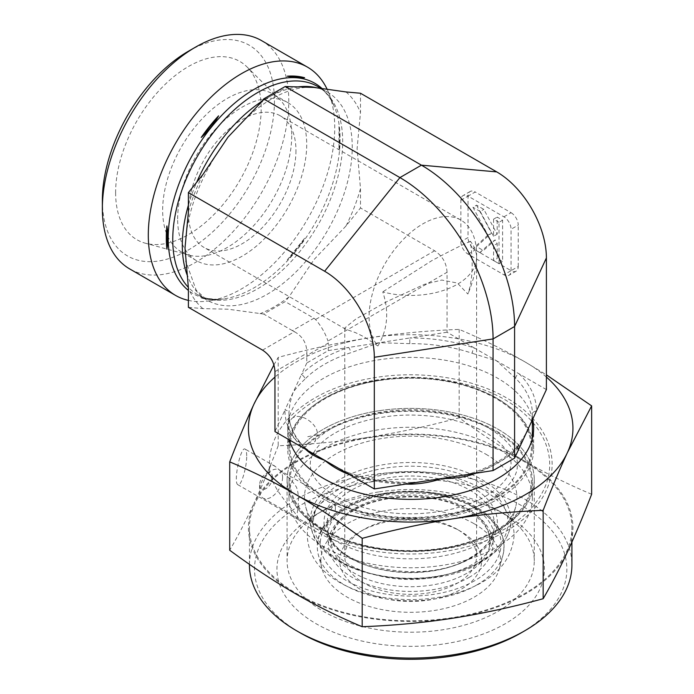 <?xml version="1.0" encoding="UTF-8"?>
<svg xmlns="http://www.w3.org/2000/svg" width="694" height="694" viewBox="0 0 694 694"><rect width="100%" height="100%" fill="white"/><g stroke="black" fill="none" stroke-linecap="round" stroke-linejoin="round"><path stroke-width="0.52" stroke-dasharray="3.47 2.6" d="M531.3 422.143L532.367 414.396A121.684 70.259 0 0 0 532.367 413.893A121.684 70.259 0 0 0 515.633 378.334A4.06 2.854 -45.5 0 1 519.129 373.84A125.744 72.601 180 0 1 536.419 411.1A4.06 3.314 -179.3 0 0 532.367 414.361C531.378 424.954 530.806 421.935 530.355 424.173M515.633 378.334L496.731 360.906L474.323 347.972A4.06 1.674 108.7 0 0 472.276 353.298A121.684 70.259 0 0 0 409.816 343.643L409.79 337.987L348.588 347.451A4.06 1.64 71.8 0 1 350.591 352.804A121.684 70.259 0 0 0 304.866 379.202A4.06 2.88 -135.5 0 0 301.343 374.734L284.939 410.067A4.06 3.314 0.7 0 1 288.999 413.39A121.684 70.259 0 0 0 288.999 413.893A121.684 70.259 0 0 0 305.473 449.2M546.404 389.586L496.731 360.906L472.276 353.298M409.816 343.643L379.184 342.723L350.591 352.804M475.806 473.239A121.684 70.259 0 0 0 516.492 448.584A4.06 2.88 44.5 0 1 517.091 446.945A4.06 2.88 44.5 0 1 517.134 446.901A4.06 2.88 44.5 0 1 520.023 446.433A125.744 72.601 180 0 1 472.779 473.707A4.06 1.64 -108.2 0 0 471.538 473.161A4.06 1.64 -108.2 0 0 470.888 474.002M516.492 448.584L523.198 439.597M304.866 379.202C299.713 384.112 295.8 388.51 293.146 392.396C290.474 400.004 289.086 407.005 288.999 413.39M411.551 483.18L411.559 482.434L411.577 483.18A125.744 72.601 180 0 1 347.035 473.195A4.06 1.674 -71.3 0 1 348.327 472.657A4.06 1.674 -71.3 0 1 349.091 474.375M305.733 449.348A4.06 2.854 134.5 0 0 305.1 447.769A4.06 2.854 134.5 0 0 302.237 447.326A125.744 72.601 180 0 1 284.939 410.067L274.954 431.581M447.049 332.226L409.79 337.987A125.744 72.601 180 0 1 474.323 347.972L447.049 332.226L447.049 272.282L327.976 341.023L328.288 343.062L306.783 355.484L306.861 353.211L274.954 371.637M306.783 363.014L301.343 374.734A125.744 72.601 180 0 1 348.588 347.451L328.288 350.591L306.783 363.014L306.783 355.484M457.294 529.401A65.913 38.057 0 0 0 364.072 529.401A65.913 38.057 0 0 0 344.771 556.302A65.913 38.057 0 0 0 410.683 594.359A65.913 38.057 0 0 0 476.596 556.302A65.913 38.057 0 0 0 457.294 529.401L460.877 531.465A70.988 40.981 180 0 1 460.877 589.423A70.988 40.981 180 0 1 360.49 589.423A70.988 40.981 180 0 1 360.49 531.465A70.988 40.981 180 0 1 460.877 531.465L457.294 529.401M377.883 345.968L364.072 336.824L355.536 332.652L345.716 329.216L344.771 328.002L356.074 318.876L387.616 301.231L424.407 284.34L441.766 280.064L457.294 283.005L467.86 294.03C472.562 280.775 473.403 263.2 470.393 241.286A65.913 38.057 180 0 1 476.596 257.405A65.913 38.057 180 0 1 382.758 291.879C389.282 311.771 387.651 329.797 377.883 345.968A76.054 43.913 -60 0 1 388.944 257.379A76.054 43.913 -60 0 1 460.903 220.102A76.054 43.913 -60 0 1 467.86 294.03M474.21 523.77A89.838 51.868 180 0 1 499.507 568.239A89.838 51.868 180 0 1 474.21 597.126A89.838 51.868 180 0 1 382.654 609.722A89.838 51.868 180 0 1 321.86 568.239A89.838 51.868 180 0 1 370.145 514.159A89.838 51.868 180 0 1 474.21 523.77M470.393 241.286C462.959 244.47 450.163 250.89 432.015 260.519L382.758 291.879M295.956 150.598A76.054 43.913 -60 0 1 262.757 227.138A76.054 43.913 -60 0 1 204.149 247.515A76.054 43.913 -60 0 1 197.191 241.651A76.054 43.913 -60 0 1 208.252 153.053A76.054 43.913 -60 0 1 280.203 115.785A76.054 43.913 -60 0 1 295.956 150.598M496.731 398.165A121.684 70.259 0 0 0 364.116 382.932A121.684 70.259 0 0 0 288.999 447.838A121.684 70.259 0 0 0 410.683 518.097A121.684 70.259 0 0 0 532.367 447.838A121.684 70.259 0 0 0 496.731 398.165M496.731 431.278A121.684 70.259 180 0 1 532.367 480.959A121.684 70.259 180 0 1 410.683 551.218A121.684 70.259 180 0 1 288.999 480.959A121.684 70.259 180 0 1 364.116 416.053A121.684 70.259 180 0 1 496.731 431.278M496.731 447.838A121.684 70.259 0 0 0 364.116 432.614A121.684 70.259 0 0 0 288.999 497.52A121.684 70.259 0 0 0 410.683 567.77A121.684 70.259 0 0 0 532.367 497.52A121.684 70.259 0 0 0 496.731 447.838M485.791 454.154A106.225 61.324 180 0 1 515.694 506.733A106.225 61.324 180 0 1 485.791 540.886A106.225 61.324 180 0 1 377.545 555.781A106.225 61.324 180 0 1 305.664 506.733A106.225 61.324 180 0 1 362.754 442.789A106.225 61.324 180 0 1 485.791 454.154M328.288 350.591L328.288 343.062M261.482 40.573A131.825 76.114 -60 0 1 261.482 192.793A131.825 76.114 -60 0 1 129.657 268.908M102.356 200.28A121.684 70.259 120 0 0 188.395 249.953A121.684 70.259 120 0 0 274.442 100.916A121.684 70.259 120 0 0 188.395 51.243M327.126 89.248A131.825 76.114 -60 0 1 328.6 92.588A131.825 76.114 -60 0 1 307.433 219.321A131.825 76.114 -60 0 1 208.261 301.023A131.825 76.114 -60 0 1 188.395 300.389M115.62 192.62A102.929 59.424 120 0 0 145.254 243.186A102.929 59.424 120 0 0 221.239 206.638A102.929 59.424 120 0 0 261.178 108.576A102.929 59.424 120 0 0 247.012 66.936A102.929 59.424 120 0 0 165.692 83.861A102.929 59.424 120 0 0 115.62 192.62M291.723 135.738A91.261 52.692 -60 0 1 256.312 222.687A91.261 52.692 -60 0 1 188.942 255.097A91.261 52.692 -60 0 1 181.559 252.035A91.261 52.692 -60 0 1 162.656 210.256A91.261 52.692 -60 0 1 202.501 118.414A91.261 52.692 -60 0 1 272.829 93.959A91.261 52.692 -60 0 1 279.162 98.817A91.261 52.692 -60 0 1 291.723 135.738M177.647 218.905A91.261 52.692 -60 0 1 217.482 127.063A91.261 52.692 -60 0 1 287.81 102.608A91.261 52.692 -60 0 1 287.81 207.992A91.261 52.692 -60 0 1 196.541 260.684A91.261 52.692 -60 0 1 177.647 218.905M188.395 307.321L202.882 308.613L228.031 309.203L263.685 314.044L285.199 301.621L288.93 296.989L314.07 259.521L346.002 225.984L360.49 207.966L360.49 188.655L357.098 148.637L360.49 112.549L360.49 93.239M201.243 297.969A122.508 70.727 120 0 0 218.575 299.513C214.142 299.773 208.365 299.261 201.243 297.969L218.575 299.513M338.976 149.739A122.508 70.727 120 0 0 338.976 126.62C340.32 135.104 340.32 142.808 338.976 149.739L338.976 126.62M287.281 259.851A122.508 70.727 120 0 0 304.623 238.276C300.19 246.24 294.403 253.431 287.281 259.851L304.623 238.276M262.54 350.123L294.447 331.706L292.443 330.639L313.948 318.225L285.199 301.621M292.443 330.639L263.685 314.044M447.049 272.282C446.528 263.017 442.39 255.852 434.626 250.768L360.49 207.966M313.948 318.225L315.562 319.509C321.088 325.876 325.226 333.051 327.976 341.023M476.518 205.172L491.517 233.063L476.518 246.57L483.406 250.543L495.204 239.916L497.173 243.577L497.173 258.489L502.595 261.621L502.595 220.224L497.173 217.092L497.173 234.208L483.822 209.388L476.518 205.172L472.935 207.237L487.934 235.127L491.517 233.063M487.934 235.127L472.935 248.634L476.518 246.57M472.935 248.634L479.823 252.616L483.406 250.543M479.823 252.616L491.621 241.989L495.204 239.916M491.621 241.989L493.581 245.641L497.173 243.577M493.581 245.641L493.581 260.562L497.173 258.489M493.581 260.562L499.012 263.694L502.595 261.621M499.012 263.694L499.012 222.297L502.595 220.224M499.012 222.297L493.581 219.157L497.173 217.092M493.581 219.157L493.581 236.281L497.173 234.208M493.581 236.281L480.239 211.453L483.822 209.388M480.239 211.453L472.935 207.237M460.877 200.28L468.042 196.133A10.141 5.856 60 0 1 470.15 191.492A10.141 5.856 60 0 1 475.216 191.995L468.042 196.133L503.896 216.832A10.141 5.856 60 0 1 511.07 229.254L511.07 270.651A10.141 5.856 60 0 1 508.971 275.292A10.141 5.856 60 0 1 503.896 274.798L468.042 254.091A10.141 5.856 60 0 1 460.877 241.677L460.877 200.28A10.141 5.856 60 0 1 462.976 195.639A10.141 5.856 60 0 1 468.042 196.133L468.042 237.539L460.877 241.677M503.896 216.832L511.07 212.694L475.216 191.995M468.042 254.091L475.216 249.953A10.141 5.856 60 0 1 468.042 237.539M475.216 249.953L511.07 270.651L518.236 266.513A10.141 5.856 60 0 1 516.136 271.154A10.141 5.856 60 0 1 511.07 270.651L503.896 274.798M511.07 212.694A10.141 5.856 60 0 1 518.236 225.116L511.07 229.254M518.236 266.513L518.236 225.116M294.447 331.706C302.801 336.443 306.939 343.608 306.861 353.211M249.45 565.003A161.234 93.091 180 0 1 368.948 475.086A161.234 93.091 180 0 1 571.917 565.003M521.107 632.893A156.167 90.159 0 0 0 545.926 524.057A156.167 90.159 0 0 0 370.266 482.052A156.167 90.159 0 0 0 300.259 632.893M368.948 437.827A161.234 93.091 180 0 1 571.917 527.744A161.234 93.091 180 0 1 410.683 620.826A161.234 93.091 180 0 1 249.45 527.744A161.234 93.091 180 0 1 368.948 437.827M376.07 494.562A133.734 77.208 180 0 1 505.249 514.54A133.734 77.208 180 0 1 505.249 623.733A133.734 77.208 180 0 1 316.117 623.733A133.734 77.208 180 0 1 316.117 514.54A133.734 77.208 180 0 1 376.07 494.562M278.207 445.765C269.758 467.617 261.673 486.867 253.961 503.497A162.249 93.673 180 0 1 368.688 437.255C339.904 441.696 309.741 444.533 278.207 445.765L278.207 357.393C310.287 348.744 340.45 342.246 368.688 337.9C396.933 333.51 427.088 330.674 459.168 329.398C482.66 339.271 504.738 350.192 525.41 362.147L546.404 374.855M591.644 494.258C568.559 484.577 546.482 473.655 525.41 461.501A162.249 93.673 180 0 1 567.406 551.982A162.249 93.673 180 0 1 452.679 618.224A162.249 93.673 180 0 1 295.956 593.977A162.249 93.673 180 0 1 253.961 503.497C246.249 520.101 238.163 535.69 229.714 550.247M525.41 461.501C504.338 449.322 482.252 434.748 459.168 417.771C427.634 426.298 397.48 432.796 368.688 437.255A162.249 93.673 180 0 1 525.41 461.501M459.168 417.771L459.168 329.398M273.93 364.923L278.207 357.393M246.691 455.828C246.665 452.02 246.162 449.781 245.182 449.122C240.679 445.565 233.037 482.885 237.895 484.733C240.87 487.223 246.891 467.435 246.691 455.828M378.69 491.933A123.593 71.361 0 0 0 323.283 510.402A123.593 71.361 0 0 0 287.09 560.856A123.593 71.361 0 0 0 410.683 632.217A123.593 71.361 0 0 0 534.276 560.856A123.593 71.361 0 0 0 498.075 510.402A123.593 71.361 0 0 0 378.69 491.933M378.69 410.796A123.593 71.361 0 0 0 287.09 479.719A123.593 71.361 0 0 0 410.683 551.071A123.593 71.361 0 0 0 534.276 479.719A123.593 71.361 0 0 0 378.69 410.796A123.558 71.335 180 0 1 530.034 461.241A123.558 71.335 180 0 1 442.659 548.607A123.558 71.335 180 0 1 291.333 498.162A123.558 71.335 180 0 1 378.698 410.796M378.863 380.52A122.951 70.988 180 0 1 533.634 449.087A122.951 70.988 180 0 1 442.503 517.655A122.951 70.988 180 0 1 287.724 449.087A122.951 70.988 180 0 1 378.863 380.52M269.446 468.962C270.408 464.789 272.378 463.974 275.336 466.533L288.808 477.854C291.003 479.762 293.553 482.868 296.459 487.153C301.855 501.649 294.039 518.904 298.463 519.693L298.524 519.737C299.652 519.45 297.492 515.998 292.053 509.379C288.001 504.937 283.421 498.995 278.32 491.526C273.315 483.718 270.374 476.639 269.515 470.289L269.446 468.962M289.355 439.892A122.951 70.988 180 0 1 287.724 428.38A122.951 70.988 180 0 1 402.789 357.54A122.951 70.988 180 0 1 532.619 419.289M546.404 377.059A162.249 93.673 0 0 0 525.41 362.147A162.249 93.673 0 0 0 368.688 337.9A162.249 93.673 0 0 0 274.954 377.059M272.534 477.368A9.126 5.266 120 0 0 266.08 473.646A9.126 5.266 120 0 0 259.625 484.82A9.126 5.266 120 0 0 266.08 488.55A9.126 5.266 120 0 0 272.534 477.368M282.571 477.368A16.222 9.369 -60 0 1 275.492 493.703A16.222 9.369 -60 0 1 262.983 498.049A16.222 9.369 -60 0 1 259.625 490.623A16.222 9.369 -60 0 1 271.094 470.749A16.222 9.369 -60 0 1 279.214 469.942A16.222 9.369 -60 0 1 282.571 477.368M307.754 436.691L317.401 434.765C318.477 423.219 297.691 410.275 290.829 419.688C279.873 430.02 304.631 453.182 314.876 441.488L317.401 434.765M349.533 474.635A121.684 70.259 0 0 0 405.678 484.091M496.01 497.104A120.669 69.669 0 0 0 441.913 380.546A120.669 69.669 0 0 0 294.117 465.874A120.669 69.669 0 0 0 496.01 497.104M496.01 530.225A120.669 69.669 0 0 0 441.913 413.667A120.669 69.669 0 0 0 294.117 498.995A120.669 69.669 0 0 0 496.01 530.225M474.601 580.791A90.394 52.189 180 0 1 323.369 557.395A90.394 52.189 180 0 1 434.08 493.477A90.394 52.189 180 0 1 474.601 580.791M476.709 585.007A93.369 53.906 0 0 0 502.994 554.992A93.369 53.906 0 0 0 410.683 492.983A93.369 53.906 0 0 0 318.373 554.992A93.369 53.906 0 0 0 381.553 598.107A93.369 53.906 0 0 0 476.709 585.007M468.918 577.512A82.36 47.548 0 0 0 431.998 497.954A82.36 47.548 0 0 0 331.133 556.189A82.36 47.548 0 0 0 468.918 577.512M466.81 573.296A79.385 45.83 180 0 1 385.916 584.426A79.385 45.83 180 0 1 332.2 547.774A79.385 45.83 180 0 1 410.683 495.056A79.385 45.83 180 0 1 489.166 547.774A79.385 45.83 180 0 1 466.81 573.296M469.864 558.496A83.696 48.32 0 0 0 493.425 531.587A83.696 48.32 0 0 0 410.683 476.006A83.696 48.32 0 0 0 327.941 531.587A83.696 48.32 0 0 0 384.571 570.234A83.696 48.32 0 0 0 469.864 558.496M471.963 557.742A86.672 50.037 180 0 1 326.969 535.308A86.672 50.037 180 0 1 433.117 474.028A86.672 50.037 180 0 1 471.963 557.742M479.476 562.079A97.29 56.171 0 0 0 435.867 468.103A97.29 56.171 0 0 0 316.707 536.896A97.29 56.171 0 0 0 479.476 562.079M481.584 561.325A100.266 57.888 180 0 1 379.401 575.395A100.266 57.888 180 0 1 311.554 529.088A100.266 57.888 180 0 1 410.683 462.499A100.266 57.888 180 0 1 509.812 529.088A100.266 57.888 180 0 1 481.584 561.325M202.882 308.613A130.307 75.23 -60 0 1 188.395 288.01M288.93 296.989A130.307 75.23 -60 0 1 259.964 313.714M316.039 87.635A120.166 69.374 -60 0 1 327.36 92.068A120.166 69.374 -60 0 1 348.093 179.755A120.166 69.374 -60 0 1 280.628 285.321A120.166 69.374 -60 0 1 207.194 300.207A120.166 69.374 -60 0 1 187.753 276.62M188.395 205.181A120.166 69.374 -60 0 1 196.68 182.288M261.621 101.506A120.166 69.374 -60 0 1 267.277 98.019A120.166 69.374 -60 0 1 296.078 87.201M360.49 188.655A130.307 75.23 -60 0 1 346.002 225.984M346.002 91.938A130.307 75.23 -60 0 1 360.49 112.549M259.964 103.562A130.307 75.23 -60 0 1 288.93 86.845M188.395 211.904A130.307 75.23 -60 0 1 202.882 174.576M321.912 88.424A121.528 70.163 -60 0 1 334.413 106.798C330.396 97.281 324.861 90.532 317.8 86.559A120.166 69.374 -60 0 1 317.809 225.307A120.166 69.374 -60 0 1 197.643 294.69A120.166 69.374 -60 0 1 188.395 287.377M328.6 92.588L334.413 106.798A121.528 70.163 -60 0 1 314.903 223.633A121.528 70.163 -60 0 1 223.477 298.949A121.528 70.163 -60 0 1 188.395 290.404M434.626 250.768L315.562 319.509M335.393 507.869A16.222 9.369 -60 0 1 328.314 524.196A16.222 9.369 -60 0 1 315.805 528.542A16.222 9.369 -60 0 1 315.805 509.812A16.222 9.369 -60 0 1 332.036 500.443A16.222 9.369 -60 0 1 335.393 507.869M532.367 419.835L532.367 414.361M471.512 473.169C491.014 466.672 506.221 457.91 517.134 446.901M517.125 446.988L526.087 433.36M471.556 473.213L461.822 475.407M348.336 472.666C367.837 479.198 388.918 482.46 411.559 482.434M411.559 482.486L422.533 481.48M348.31 472.718L336.772 467.262M288.999 447.838L288.999 413.893C288.99 425.7 294.351 436.986 305.082 447.743M305.065 447.812L312.508 453.26M364.072 529.401L360.49 531.465M344.771 328.002L344.771 556.302M476.596 257.405L476.596 556.302M460.903 220.102L280.203 115.785M345.699 329.234L204.149 247.515M485.869 496.097C498.856 488.09 506.707 480.257 509.413 472.597L511.07 464.286C511.148 460.643 509.934 456.626 507.435 452.228C504.859 447.708 500.521 443.084 494.432 438.348C481.393 428.476 463.523 421.518 440.82 417.467C409.764 412.704 380.711 415.012 353.671 424.372C335.219 431.451 322.632 439.744 315.9 449.252C311.97 454.9 310.097 459.949 310.287 464.407C310.201 468.034 311.38 472.041 313.835 476.405C316.351 480.881 320.585 485.462 326.553 490.164C339.383 500.018 357.072 507.019 379.609 511.174C416.634 517.932 460.469 511.261 485.869 496.097M532.367 497.52L532.367 480.959M288.999 497.52L288.999 480.959M499.507 568.239L502.994 554.992C506.993 536.089 498.058 520.058 476.188 506.872C448.48 490.38 402.425 486.355 367.699 497.277C349.863 502.768 336.338 510.853 327.108 521.532C318.373 532.038 315.458 543.194 318.373 554.992L321.86 568.239M332.2 547.774C329.138 535.794 334.447 524.595 348.128 514.185C371.49 496.436 419.566 491.439 452.514 503.662C480.812 515.035 493.026 529.739 489.166 547.774L493.425 531.587L490.988 537.824C487.145 545.224 480.291 551.817 470.445 557.586C426.081 586.404 333.163 567.701 327.941 531.587L332.2 547.774M515.694 506.733L509.812 529.088C506.143 542.118 496.54 553.17 481.003 562.227C427.886 595.782 320.298 575.777 311.554 529.088L305.664 506.733M532.367 447.838L532.367 438.547M279.162 98.817L247.012 66.936M188.942 255.097L145.254 243.186M287.81 102.608L272.829 93.959M196.541 260.684L181.559 252.035M208.261 301.023L223.477 298.949C213.223 300.233 204.617 298.81 197.643 294.69L207.194 300.207L196.185 290.153L186.027 261.872M320.741 88.251L327.36 92.068C309.645 80.634 275.206 89.621 244.592 119.888M214.134 158.171C199.508 182.201 190.356 206.404 186.669 230.807M470.15 191.492L462.976 195.639M516.136 271.154L508.971 275.292M571.917 542.057L571.917 527.744M249.45 564.317L249.45 527.744M323.283 510.402L316.117 514.54M498.075 510.402L505.249 514.54M287.09 479.719L287.09 560.856M534.276 479.719L534.276 560.856M298.463 519.693C317.47 534.874 341.474 545.12 370.483 550.429C403.986 556.276 436.7 554.922 468.632 546.386C498.37 538.197 521.125 524.603 536.887 505.622C546.699 493.356 551.782 479.797 552.138 464.963C552.164 453.494 549.188 442.642 543.211 432.414C534.866 418.482 522.495 406.892 506.1 397.645C471.66 377.822 421.267 370.284 376.053 377.432C340.806 382.975 312.794 395.459 292.001 414.873C275.561 430.835 268.066 449.304 269.515 470.289M533.634 449.087L533.634 428.38M287.724 449.087L287.724 428.38M275.327 466.533L245.182 449.122M298.524 519.737L237.895 484.733M259.625 484.82L259.625 490.623M266.08 473.646L271.094 470.749M262.983 498.049L315.805 528.542C351.008 549.145 403.943 556.527 450.198 547.974C470.792 544.243 489.062 537.876 504.989 528.871C525.106 517.507 538.726 502.855 545.857 484.915C561.914 443.206 525.991 400.69 471.226 385.795C430.905 374.543 390.575 374.534 350.236 385.769C325.278 393.125 305.481 404.428 290.838 419.697M279.214 469.942L332.036 500.443C358.173 515.954 401.696 522.946 439.545 516.856C488.403 510.237 519.624 482.191 517.16 464.399C519.572 446.797 489.044 418.994 440.629 412.115C393.064 403.57 335.532 418.126 314.885 441.488M382.828 597.308C407.421 601.282 431.304 600.084 454.483 593.734C491.638 582.813 511.521 563.441 514.115 535.603C514.046 496.947 462.126 470.679 410.076 471.608C357.653 471.139 307.138 497.754 307.251 535.603C308.127 554.697 318.737 570.208 339.071 582.136C351.632 589.432 366.224 594.48 382.828 597.308M386.202 577.304C434.765 586.517 486.815 564.89 492.133 544.053C495.941 535.308 493.677 526.26 485.332 516.909C474.306 505.362 456.73 497.555 432.605 493.495C386.385 485.375 335.28 505.883 329.268 527.076C325.824 535.057 327.342 543.281 333.814 551.739C343.747 564.014 361.218 572.533 386.202 577.304"/><path stroke-width="1.04" d="M523.198 439.597L546.404 389.586L546.404 257.934L514.584 326.501L493.07 338.924L374.318 357.289L374.318 488.94L493.07 470.567L514.584 458.153L531.3 422.143M470.888 474.002A4.06 1.64 -108.2 0 0 470.775 474.982A121.684 70.259 0 0 0 475.806 473.239M405.678 484.091A121.684 70.259 0 0 0 411.551 484.143C422.013 483.744 432.223 481.844 442.173 478.444C452.132 478.765 461.666 477.611 470.775 474.982M349.091 474.375A4.06 1.674 -71.3 0 1 349.091 474.488A121.684 70.259 0 0 0 349.533 474.635M411.551 484.143L411.551 483.18M305.473 449.2A121.684 70.259 0 0 0 305.733 449.452C311.051 454.31 317.349 457.919 324.636 460.261L374.318 488.94M374.318 357.289A70.259 40.564 60 0 0 324.636 271.25L188.395 192.594L188.395 211.904L185.003 247.992L188.395 288.01L188.395 307.321L262.54 350.123C270.296 355.207 274.442 362.372 274.954 371.637L274.954 431.581L324.636 460.261C331.923 466.325 340.069 471.07 349.091 474.488M188.395 300.389A131.825 76.114 -60 0 1 175.608 295.436L129.657 268.908A131.825 76.114 -60 0 1 102.356 208.556A131.825 76.114 -60 0 1 195.569 47.105L195.569 47.105A131.825 76.114 -60 0 1 261.482 40.573L307.433 67.101A131.825 76.114 -60 0 1 327.126 89.248M195.569 47.105L188.395 51.243A121.684 70.259 120 0 0 102.356 200.28L102.356 208.556M175.608 295.436A131.825 76.114 -60 0 1 155.395 189.8A131.825 76.114 -60 0 1 241.521 73.633A131.825 76.114 -60 0 1 307.433 67.101M324.636 271.25L399.926 177.586L421.44 165.163L496.731 171.895L360.49 93.239L346.002 91.938L314.07 87.435L285.199 86.507L263.685 98.93L259.964 103.562L228.031 137.108L202.882 174.576L188.395 192.594M287.281 76.201C294.403 77.485 300.19 78.006 304.623 77.745A122.508 70.727 120 0 0 287.281 76.201L304.623 77.745M201.243 137.438C208.365 131.019 214.142 123.827 218.575 115.863A122.508 70.727 120 0 0 201.243 137.438L218.575 115.863M166.89 225.975A122.508 70.727 120 0 0 166.89 249.094C168.226 242.163 168.226 234.459 166.89 225.975L166.89 249.094M514.584 458.153L514.584 326.501A131.73 76.054 60 0 0 421.44 165.163L285.199 86.507M493.07 470.567L493.07 338.924A131.73 76.054 60 0 0 399.926 177.586L263.685 98.93M496.731 171.895A70.259 40.564 60 0 1 546.404 257.934M571.917 542.057L571.917 565.003A161.234 93.091 180 0 1 524.69 630.82A161.234 93.091 180 0 1 296.668 630.82A161.234 93.091 180 0 1 249.45 565.003L249.45 564.317M296.668 630.82L300.259 632.893A156.167 90.159 0 0 0 521.107 632.893L524.69 630.82M229.714 461.866L229.714 550.247C252.798 567.224 274.885 581.798 295.956 593.977C317.028 606.131 339.106 617.053 362.19 626.725C393.724 625.502 423.887 622.665 452.679 618.224C481.463 613.756 511.625 607.259 543.159 598.731C551.609 584.174 559.685 568.594 567.406 551.982C575.118 535.352 583.194 516.11 591.644 494.258L591.644 405.877L567.406 452.627C559.832 468.91 551.756 488.16 543.159 510.359C511.079 511.643 480.916 514.471 452.679 518.869C424.433 523.215 394.27 529.713 362.19 538.353C338.707 521.116 316.629 506.533 295.956 494.622C275.284 482.66 253.197 471.746 229.714 461.866C238.311 439.666 246.396 420.425 253.961 404.142L273.93 364.923M543.159 598.731L543.159 510.359M362.19 626.725L362.19 538.353M546.404 374.855L591.644 405.877M532.619 419.289A122.951 70.988 180 0 1 533.634 428.38A122.951 70.988 180 0 1 442.503 496.947A122.951 70.988 180 0 1 289.355 439.892M274.954 377.059A162.249 93.673 0 0 0 253.961 404.142A162.249 93.673 0 0 0 295.956 494.622A162.249 93.673 0 0 0 452.679 518.869A162.249 93.673 0 0 0 567.406 452.627A162.249 93.673 0 0 0 546.404 377.059M187.753 276.62A120.166 69.374 -60 0 1 188.395 205.181M196.68 182.288A120.166 69.374 -60 0 1 261.621 101.506M296.078 87.201A120.166 69.374 -60 0 1 316.039 87.635M188.395 287.377A120.166 69.374 -60 0 1 182.244 189.141A120.166 69.374 -60 0 1 257.726 92.51A120.166 69.374 -60 0 1 317.8 86.559L320.741 88.251M188.395 290.404A121.528 70.163 -60 0 1 176.224 191.674A121.528 70.163 -60 0 1 254.134 89.326A121.528 70.163 -60 0 1 321.912 88.424M532.367 438.547L532.367 419.835M186.027 261.872L185.923 261.005"/></g></svg>

